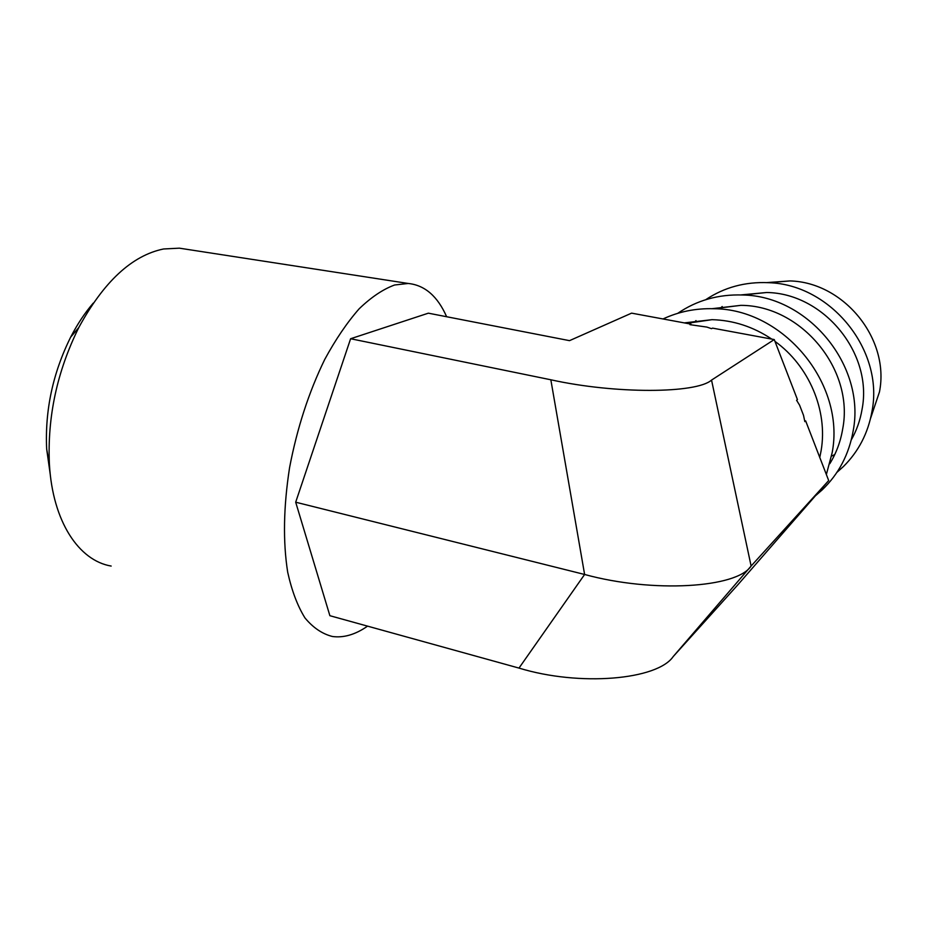 <?xml version="1.0" encoding="UTF-8"?>
<svg xmlns="http://www.w3.org/2000/svg" width="927" height="927" viewBox="0 0 927 927"><rect width="100%" height="100%" fill="white"/><g stroke="black" fill="none" stroke-linecap="round" stroke-linejoin="round"><path stroke-width="1.39" d="M186.512 249.259L179.386 248.169L163.569 248.981C132.005 255.458 103.731 281.669 78.749 327.625C57.034 371.553 47.254 417.115 49.409 464.323C52.665 521.588 78.876 560.661 111.17 566.061M367.567 626.142L366.698 626.745C354.914 634.717 343.5 637.973 332.457 636.501C322.318 633.964 313.152 627.776 304.971 617.938C297.555 606.003 291.796 590.766 287.694 572.226C282.874 541.658 283.5 506.779 289.583 467.59C297.092 428.216 308.807 392.167 324.728 359.456C335.632 339.398 347.115 322.503 359.166 308.784C371.287 297.138 383.094 289.212 394.624 284.995L408.216 283.465C424.809 285.168 437.614 296.258 446.64 316.733M684.311 322.897L712.029 319.676C733.315 320.244 753.222 326.721 771.739 339.097M774.949 341.368C809.086 365.875 827.95 410.557 821.16 450.429L819.781 457.474M774.254 339.56L712.539 328.123L711.542 328.668L706.861 327.08L689.966 324.67L690.997 324.137L631.6 313.141L569.514 340.649L428.367 313.175L350.615 338.737L550.835 379.78C615.401 394.102 696.42 393.616 711.542 380.093L774.254 339.56L797.44 399.595L796.594 400.279L799.595 405.18L803.5 415.296L804.845 421.623L805.656 420.881L828.692 480.557L775.424 541.658M712.029 308.691L740.824 305.354C800.974 305.307 854.323 369.201 842.724 428.772C840.627 441.403 836.328 453.036 829.827 463.685M663.014 318.958C678.738 311.646 695.598 308.227 713.593 308.726C783.188 308.668 845.598 383.488 832.156 452.724L826.363 474.508M694.497 322.225L696.003 320.591M740.789 294.937L766.675 292.503C823.593 293.21 873.095 353.245 862.052 409.363C860.21 420.279 856.629 430.452 851.287 439.885M677.707 313.349C696.803 300.313 718.402 294.195 742.515 294.995C808.217 295.794 865.945 365.841 853.164 430.893C849.028 454.334 838.692 474.01 822.145 489.931L815.748 495.505M720.905 307.822L722.191 306.513M766.756 282.608L790.036 280.927C843.952 282.318 889.99 338.876 879.48 391.866L870.557 418.401M705.69 299.711C724.3 287.312 745.238 281.646 768.483 282.689C830.627 284.265 884.149 350.07 871.994 411.321C868.124 433.06 858.587 451.461 843.408 466.548L836.919 472.376M834.775 454.508L831.542 456.165M711.542 380.093L751.113 566.026L673.222 656.548L737.834 584.81L775.551 541.53M673.222 656.548C657.336 679.897 579.711 686.687 518.993 668.089L584.613 574.473L550.835 379.78M828.692 480.557L751.113 566.026C737.011 587.927 652.967 593.245 584.613 574.473L295.69 502.202L329.885 615.702L518.993 668.089M295.69 502.202L350.615 338.737M815.992 495.134L795.841 518.251M50.325 474.948L46.663 449.016C44.867 410.348 52.862 373.048 70.672 337.115C77.37 324.149 84.902 312.793 93.279 303.083M712.029 319.676L686.745 323.349M740.824 305.354L713.593 308.726M766.675 292.503L742.515 294.995M790.036 280.927L768.483 282.689M179.386 248.169L408.216 283.465M46.663 449.016L49.409 464.323M70.672 337.115L78.749 327.625"/></g></svg>
